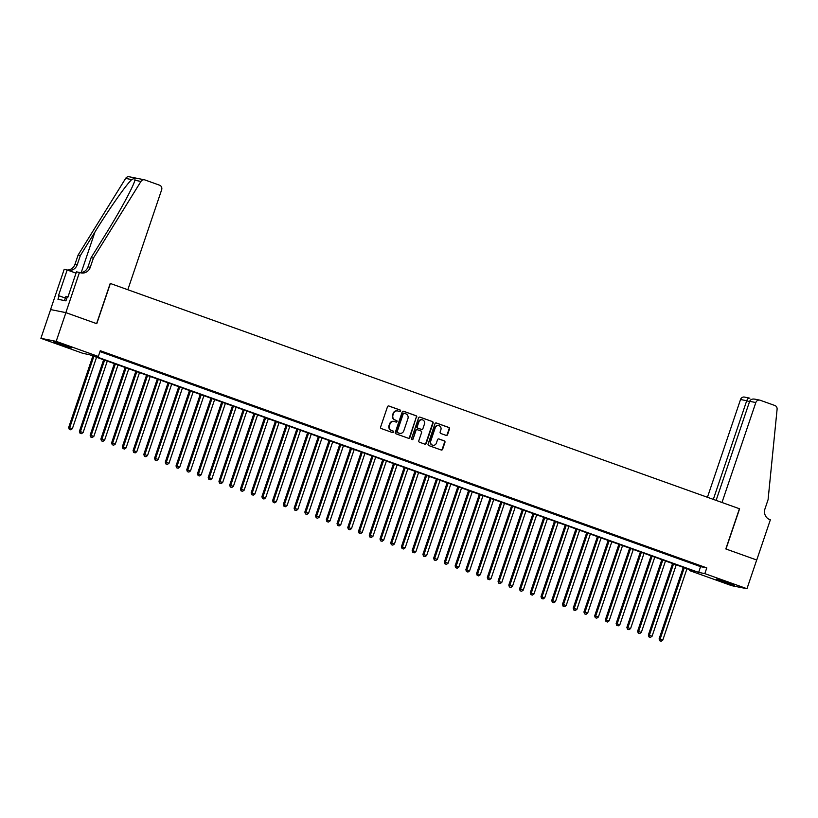 <?xml version="1.0" encoding="UTF-8"?>
<svg xmlns="http://www.w3.org/2000/svg" width="818" height="818" viewBox="0 0 818 818"><rect width="100%" height="100%" fill="white"/><g stroke="black" fill="none" stroke-linecap="round" stroke-linejoin="round"><path stroke-width="1.23" d="M400.585 411.065A0.838 0.787 101.3 0 0 400.114 410.012L388.918 406.004A1.196 1.115 101.3 0 0 387.487 406.75L380.615 427.047A1.196 1.115 101.3 0 0 381.29 428.56L392.487 432.569A0.838 0.787 101.3 0 0 393.489 432.037A0.838 0.787 101.3 0 0 393.018 430.984L391.566 430.472A3.814 3.579 101.3 0 1 389.419 425.657L389.992 423.959A3.814 3.579 101.3 0 1 394.583 421.556L396.035 422.078A0.838 0.787 101.3 0 0 397.037 421.556A0.838 0.787 101.3 0 0 396.566 420.503L395.114 419.982A3.814 3.579 101.3 0 1 392.967 415.166L393.54 413.479A3.814 3.579 101.3 0 1 398.131 411.076L399.583 411.597A0.838 0.787 101.3 0 0 400.585 411.065M399.47 411.556A0.838 0.787 101.3 0 0 399.705 409.93L388.57 405.943M392.374 432.528A0.838 0.787 101.3 0 0 392.609 430.902L391.566 430.472M395.922 422.037A0.838 0.787 101.3 0 0 396.157 420.421L395.114 419.982M722.151 581.547L716.404 579.154L720.351 580.105L734.339 585.228L722.151 581.547M59.274 344.194L53.528 341.801L57.475 342.742L71.473 347.875L59.274 344.194M446.137 435.401A1.196 1.115 101.3 0 0 447.569 434.655L449.501 428.959A1.196 1.115 101.3 0 0 448.826 427.456L436.393 422.998A1.196 1.115 101.3 0 0 434.951 423.755L428.09 444.051A1.196 1.115 101.3 0 0 428.755 445.554L441.188 450.002A1.196 1.115 101.3 0 0 442.63 449.256L444.951 442.374A1.196 1.115 101.3 0 0 444.286 440.871L438.959 438.969A1.196 1.115 101.3 0 0 437.528 439.716L436.372 443.131A3.19 2.986 101.3 0 1 432.926 445.248A3.19 2.986 101.3 0 1 430.738 441.106L435.258 427.753A3.19 2.986 101.3 0 1 438.704 425.626A3.19 2.986 101.3 0 1 440.892 429.767L440.145 431.996A1.196 1.115 101.3 0 0 440.81 433.499L446.137 435.401M110.379 283.488L127.823 289.736L161.647 189.796A3.64 3.415 101.3 0 0 159.592 185.195L144.939 179.95A3.64 3.415 101.3 0 0 140.931 181.453L93.395 258.089L90.287 267.281A8.497 7.975 -78.7 0 1 81.115 272.926A8.497 7.975 -78.7 0 1 80.052 272.629L76.463 271.821L67.761 297.558L67.096 297.425L65.931 300.871L57.955 299.276L59.121 295.83L58.456 295.697L67.168 269.971L64.172 269.367L50.563 309.572L65.91 312.64L96.769 323.693L110.379 283.488L739.431 508.735L725.822 548.939L756.691 559.993L746.967 588.715L731.681 585.668L689.554 570.575L695.75 571.813L89.234 354.634L83.037 353.396L40.9 338.315L56.186 341.362L98.324 356.454L92.117 355.216L698.633 572.385L704.83 573.622L746.967 588.715M65.91 312.64L56.186 341.362M99.97 351.587L700.586 566.649L706.783 567.886L100.266 350.707L98.324 356.454M706.783 567.886L704.83 573.622M416.73 417.221A1.196 1.115 101.3 0 0 416.055 415.718L403.622 411.27A1.196 1.115 101.3 0 0 402.19 412.016L395.319 432.313A1.196 1.115 101.3 0 0 395.984 433.816L408.417 438.274A1.196 1.115 101.3 0 0 409.859 437.518L416.311 417.139A1.196 1.115 101.3 0 0 415.646 415.636L403.264 411.209M420.002 417.139L432.436 421.587A1.196 1.115 101.3 0 1 433.111 423.09L426.239 443.387A1.196 1.115 101.3 0 1 424.808 444.143L419.481 442.231A1.196 1.115 101.3 0 1 418.816 440.728L421.597 432.497A1.196 1.115 101.3 0 0 420.922 430.994L417.395 429.726A1.196 1.115 101.3 0 0 415.963 430.483L413.059 439.051A0.838 0.787 101.3 0 1 412.16 439.603A0.838 0.787 101.3 0 1 411.587 438.52L418.571 417.886A1.196 1.115 101.3 0 1 420.002 417.139L419.706 417.078M108.538 354.143L101.064 351.638L108.538 354.143M119.275 357.987L111.8 355.472L119.275 357.987M130.011 361.832L122.536 359.317L130.011 361.832M140.747 365.677L133.273 363.161L140.747 365.677M151.483 369.521L144.009 367.006L151.483 369.521M162.209 373.366L154.735 370.851L162.209 373.366M172.946 377.21L165.471 374.695L172.946 377.21M183.682 381.055L176.207 378.54L183.682 381.055M194.418 384.9L186.944 382.384L194.418 384.9M205.154 388.744L197.68 386.229L205.154 388.744M215.891 392.579L208.416 390.074L215.891 392.579M226.627 396.423L219.152 393.918L226.627 396.423M237.353 400.268L229.878 397.763L237.353 400.268M248.089 404.112L240.615 401.607L248.089 404.112M258.825 407.957L251.351 405.442L258.825 407.957M269.562 411.802L262.087 409.286L269.562 411.802M280.298 415.646L272.823 413.131L280.298 415.646M291.034 419.491L283.56 416.976L291.034 419.491M301.77 423.335L294.296 420.82L301.77 423.335M312.496 427.18L305.022 424.665L312.496 427.18M323.233 431.025L315.758 428.509L323.233 431.025M333.969 434.869L326.494 432.354L333.969 434.869M344.705 438.714L337.231 436.199L344.705 438.714M355.441 442.548L347.967 440.043L355.441 442.548M366.178 446.393L358.703 443.888L366.178 446.393M376.914 450.237L369.439 447.732L376.914 450.237M387.64 454.082L380.166 451.577L387.64 454.082M398.376 457.927L390.902 455.411L398.376 457.927M409.112 461.771L401.638 459.256L409.112 461.771M419.849 465.616L412.374 463.1L419.849 465.616M430.585 469.46L423.111 466.945L430.585 469.46M441.321 473.305L433.847 470.79L441.321 473.305M452.057 477.15L444.583 474.634L452.057 477.15M462.784 480.994L455.309 478.479L462.784 480.994M473.52 484.839L466.045 482.323L473.52 484.839M484.256 488.683L476.782 486.168L484.256 488.683M494.992 492.518L487.518 490.013L494.992 492.518M505.728 496.362L498.254 493.857L505.728 496.362M516.465 500.207L508.99 497.702L516.465 500.207M527.201 504.052L519.727 501.546L527.201 504.052M537.927 507.896L530.453 505.381L537.927 507.896M548.663 511.741L541.189 509.225L548.663 511.741M559.4 515.585L551.925 513.07L559.4 515.585M570.136 519.43L562.661 516.915L570.136 519.43M580.872 523.275L573.398 520.759L580.872 523.275M591.608 527.119L584.134 524.604L591.608 527.119M602.345 530.964L594.87 528.448L602.345 530.964M613.071 534.808L605.596 532.293L613.071 534.808M623.807 538.653L616.332 536.138L623.807 538.653M634.543 542.487L627.069 539.982L634.543 542.487M645.279 546.332L637.805 543.827L645.279 546.332M656.016 550.177L648.541 547.671L656.016 550.177M666.752 554.021L659.277 551.516L666.752 554.021M677.488 557.866L670.014 555.35L677.488 557.866M688.214 561.71L680.74 559.195L688.214 561.71M691.476 563.04L698.95 565.555L691.476 563.04M50.624 309.593L40.9 338.315M689.85 569.696L689.554 570.575M700.586 566.649L698.633 572.385M397.456 410.912A3.814 3.579 101.3 0 0 393.131 413.397L393.54 413.479M394.705 419.9A3.814 3.579 101.3 0 1 392.558 415.084L393.131 413.397M393.898 421.393A3.814 3.579 101.3 0 0 389.583 423.877L389.992 423.959M391.157 430.391A3.814 3.579 101.3 0 1 389.01 425.575L389.583 423.877M408.366 438.254A1.196 1.115 101.3 0 0 409.44 437.436L416.311 417.139M404.245 413.264A0.838 0.787 101.3 0 0 403.243 413.785L397.211 431.607A0.838 0.787 101.3 0 0 397.681 432.661L399.204 433.203A3.814 3.579 101.3 0 0 403.806 430.8L407.926 418.622A3.814 3.579 101.3 0 0 405.769 413.806L404.245 413.264M404.031 413.223L403.836 413.182A0.838 0.787 101.3 0 0 402.824 413.704L403.243 413.785M399.481 433.284A3.814 3.579 101.3 0 1 398.795 433.121L397.272 432.579A0.838 0.787 101.3 0 1 396.802 431.515L402.824 413.704M419.654 417.078L432.436 421.587M424.746 444.123A1.196 1.115 101.3 0 0 425.83 443.305L432.702 423.008A1.196 1.115 101.3 0 0 432.027 421.505M416.986 429.644A1.196 1.115 101.3 0 0 415.544 430.401L413.059 439.051M411.955 439.532A0.838 0.787 101.3 0 0 412.65 438.969M424.491 423.959A3.19 2.986 101.3 0 0 422.292 419.818A3.19 2.986 101.3 0 0 418.857 421.935L417.262 426.648A1.196 1.115 101.3 0 0 417.926 428.151L421.464 429.409A1.196 1.115 101.3 0 0 422.896 428.663L424.491 423.959M422.088 419.787A3.19 2.986 101.3 0 0 418.438 421.853L418.857 421.935M421.352 429.389A1.196 1.115 101.3 0 1 421.045 429.327L417.517 428.07A1.196 1.115 101.3 0 1 416.843 426.567L418.438 421.853M438.489 425.595A3.19 2.986 101.3 0 0 434.849 427.661L435.258 427.753M432.722 445.196A3.19 2.986 101.3 0 1 430.319 441.025L434.849 427.661M441.137 449.982A1.196 1.115 101.3 0 0 442.211 449.174L444.542 442.293A1.196 1.115 101.3 0 0 443.867 440.79L438.612 438.908M446.076 435.38A1.196 1.115 101.3 0 0 447.16 434.573L449.082 428.877A1.196 1.115 101.3 0 0 448.407 427.374L436.035 422.937M92.894 355.953L68.671 427.507L72.383 428.673L96.555 357.261M93.876 356.3L69.704 427.712L69.274 429.348L70.767 429.818L69.694 429.44M72.383 428.673L70.767 429.818M69.274 429.348L68.671 427.507M67.966 296.944L65.921 296.341L64.479 300.584M93.395 258.089L91.135 257.639L105.706 234.142C119.755 211.698 133.528 186.248 134.888 180.246C135.277 178.436 134.213 178.222 131.688 179.602C126.115 184.766 108.774 209.51 94.949 231.995L80.379 255.492L77.26 264.684A8.497 7.975 -78.7 0 1 68.262 270.359M80.379 255.492L78.109 255.042L75 264.234A8.497 7.975 -78.7 0 1 67.321 270.022M80 272.609A8.497 7.975 -78.7 0 0 88.027 266.832L91.135 257.639M134.592 181.177L134.888 180.246L140.931 181.453M131.688 179.602L125.645 178.396L78.109 255.042M79.458 272.414L65.849 312.629L50.563 309.572M65.849 312.629L96.606 323.642L110.215 283.427M76.023 273.14L67.168 269.971M125.645 178.396A3.64 3.415 -78.7 0 1 129.203 176.77L144.489 179.817M65.338 298.059L59.121 295.83M754.646 399.112L759.758 400.125A3.64 3.415 101.3 0 1 760.208 400.258L774.861 405.503A3.64 3.415 101.3 0 1 777.1 409.245L768.082 499.675L764.973 508.868A8.497 7.975 101.3 0 0 769.758 519.594L770.351 519.808L756.742 560.013L725.985 549.001L739.595 508.796L721.987 502.487L755.822 402.548L749.646 401.311L716.108 500.381M713.316 499.389L746.711 400.728L740.535 399.501A3.64 3.415 -78.7 0 1 744.472 397.078L749.861 398.192C748.593 397.865 747.54 398.714 746.711 400.728L749.503 401.73M707.437 497.283L740.535 399.501M759.758 400.125A3.64 3.415 101.3 0 0 755.822 402.548M755.27 399.266C752.509 398.642 750.627 399.327 749.646 401.311M103.63 359.787L79.407 431.352L83.119 432.517L107.291 361.106M104.612 360.145L80.44 431.556L80.011 433.192L81.503 433.663L80.43 433.274M83.119 432.517L81.503 433.663M80.011 433.192L79.407 431.352M114.356 363.632L90.144 435.196L93.855 436.362L118.027 364.951M115.348 363.99L91.176 435.401L90.747 437.037L92.24 437.507L91.166 437.119M93.855 436.362L92.24 437.507M90.747 437.037L90.144 435.196M125.093 367.476L100.87 439.041L104.592 440.207L128.763 368.795M126.074 367.834L101.902 439.246L101.483 440.882L102.966 441.352L101.892 440.963M104.592 440.207L102.966 441.352M101.483 440.882L100.87 439.041M135.829 371.321L111.606 442.886L115.328 444.051L139.5 372.64M136.811 371.679L112.639 443.09L112.219 444.726L113.702 445.196L112.628 444.808M115.328 444.051L113.702 445.196M112.219 444.726L111.606 442.886M146.565 375.165L122.342 446.73L126.064 447.896L150.236 376.484M147.547 375.523L123.375 446.935L122.956 448.571L124.438 449.041L123.365 448.653M126.064 447.896L124.438 449.041M122.956 448.571L122.342 446.73M157.301 379.01L133.078 450.575L136.79 451.74L160.972 380.319M158.283 379.368L134.111 450.779L133.692 452.415L135.174 452.886L134.101 452.497M136.79 451.74L135.174 452.886M133.692 452.415L133.078 450.575M168.038 382.855L143.815 454.419L147.526 455.585L171.698 384.163M169.019 383.202L144.847 454.624L144.418 456.26L145.911 456.73L144.837 456.342M147.526 455.585L145.911 456.73M144.418 456.26L143.815 454.419M178.774 386.699L154.551 458.264L158.263 459.43L182.434 388.008M179.756 387.047L155.584 458.469L155.154 460.105L156.647 460.575L155.573 460.186M158.263 459.43L156.647 460.575M155.154 460.105L154.551 458.264M189.5 390.544L165.287 462.098L168.999 463.274L193.171 391.853M190.492 390.892L166.32 462.313L165.89 463.949L167.383 464.409L166.31 464.031M168.999 463.274L167.383 464.409M165.89 463.949L165.287 462.098M200.236 394.388L176.013 465.943L179.735 467.119L203.907 395.697M201.218 394.736L177.046 466.158L176.627 467.794L178.109 468.254L177.036 467.876M179.735 467.119L178.109 468.254M176.627 467.794L176.013 465.943M210.972 398.233L186.749 469.788L190.471 470.953L214.643 399.542M211.954 398.581L187.782 469.992L187.363 471.638L188.846 472.098L187.772 471.72M190.471 470.953L188.846 472.098M187.363 471.638L186.749 469.788M221.709 402.078L197.486 473.632L201.208 474.798L225.379 403.386M222.69 402.425L198.518 473.837L198.099 475.483L199.582 475.943L198.508 475.565M201.208 474.798L199.582 475.943M198.099 475.483L197.486 473.632M232.445 405.922L208.222 477.477L211.934 478.642L236.116 407.231M233.427 406.27L209.255 477.681L208.835 479.317L210.318 479.788L209.244 479.409M211.934 478.642L210.318 479.788M208.835 479.317L208.222 477.477M243.181 409.757L218.958 481.321L222.67 482.487L246.842 411.076M244.163 410.115L219.991 481.526L219.561 483.162L221.054 483.632L219.981 483.244M222.67 482.487L221.054 483.632M219.561 483.162L218.958 481.321M253.917 413.601L229.694 485.166L233.406 486.332L257.578 414.92M254.899 413.959L230.727 485.371L230.298 487.007L231.791 487.477L230.717 487.088M233.406 486.332L231.791 487.477M230.298 487.007L229.694 485.166M264.643 417.446L240.431 489.011L244.142 490.176L268.314 418.765M265.635 417.804L241.463 489.215L241.034 490.851L242.527 491.321L241.453 490.933M244.142 490.176L242.527 491.321M241.034 490.851L240.431 489.011M275.38 421.29L251.157 492.855L254.879 494.021L279.05 422.609M276.361 421.648L252.189 493.06L251.77 494.696L253.253 495.166L252.179 494.778M254.879 494.021L253.253 495.166M251.77 494.696L251.157 492.855M286.116 425.135L261.893 496.7L265.615 497.865L289.787 426.454M287.098 425.493L262.926 496.904L262.506 498.54L263.989 499.011L262.915 498.622M265.615 497.865L263.989 499.011M262.506 498.54L261.893 496.7M296.852 428.98L272.629 500.544L276.351 501.71L300.523 430.288M297.834 429.338L273.662 500.749L273.243 502.385L274.725 502.855L273.652 502.467M276.351 501.71L274.725 502.855M273.243 502.385L272.629 500.544M307.588 432.824L283.365 504.389L287.077 505.555L311.259 434.133M308.57 433.172L284.398 504.594L283.979 506.23L285.462 506.7L284.388 506.311M287.077 505.555L285.462 506.7M283.979 506.23L283.365 504.389M318.325 436.669L294.102 508.234L297.813 509.399L321.985 437.978M319.306 437.016L295.134 508.438L294.705 510.074L296.198 510.544L295.124 510.156M297.813 509.399L296.198 510.544M294.705 510.074L294.102 508.234M329.061 440.513L304.838 512.068L308.55 513.244L332.721 441.822M330.043 440.861L305.871 512.283L305.441 513.919L306.934 514.379L305.86 514.001M308.55 513.244L306.934 514.379M305.441 513.919L304.838 512.068M339.787 444.358L315.574 515.913L319.286 517.088L343.458 445.667M340.779 444.706L316.607 516.127L316.177 517.763L317.67 518.223L316.597 517.845M319.286 517.088L317.67 518.223M316.177 517.763L315.574 515.913M350.523 448.203L326.3 519.757L330.022 520.923L354.194 449.511M351.505 448.55L327.333 519.962L326.914 521.608L328.396 522.068L327.323 521.69M330.022 520.923L328.396 522.068M326.914 521.608L326.3 519.757M361.259 452.047L337.036 523.602L340.758 524.767L364.93 453.356M362.241 452.395L338.069 523.806L337.65 525.453L339.133 525.913L338.059 525.534M340.758 524.767L339.133 525.913M337.65 525.453L337.036 523.602M371.996 455.892L347.773 527.446L351.495 528.612L375.666 457.201M372.977 456.239L348.805 527.651L348.386 529.287L349.869 529.757L348.795 529.379M351.495 528.612L349.869 529.757M348.386 529.287L347.773 527.446M382.732 459.726L358.509 531.291L362.221 532.457L386.403 461.045M383.714 460.084L359.542 531.495L359.122 533.131L360.605 533.602L359.531 533.213M362.221 532.457L360.605 533.602M359.122 533.131L358.509 531.291M393.468 463.571L369.245 535.136L372.957 536.301L397.129 464.89M394.45 463.929L370.278 535.34L369.848 536.976L371.341 537.446L370.268 537.058M372.957 536.301L371.341 537.446M369.848 536.976L369.245 535.136M404.204 467.415L379.981 538.98L383.693 540.146L407.865 468.734M405.186 467.773L381.014 539.185L380.585 540.821L382.078 541.291L381.004 540.903M383.693 540.146L382.078 541.291M380.585 540.821L379.981 538.98M414.93 471.26L390.718 542.825L394.429 543.99L418.601 472.579M415.922 471.618L391.75 543.029L391.321 544.665L392.814 545.136L391.74 544.747M394.429 543.99L392.814 545.136M391.321 544.665L390.718 542.825M425.667 475.105L401.444 546.669L405.166 547.835L429.338 476.424M426.648 475.462L402.476 546.874L402.057 548.51L403.54 548.98L402.466 548.592M405.166 547.835L403.54 548.98M402.057 548.51L401.444 546.669M436.403 478.949L412.18 550.514L415.902 551.68L440.074 480.258M437.385 479.307L413.213 550.718L412.793 552.355L414.276 552.825L413.202 552.436M415.902 551.68L414.276 552.825M412.793 552.355L412.18 550.514M447.139 482.794L422.916 554.359L426.638 555.524L450.81 484.103M448.121 483.141L423.949 554.563L423.53 556.199L425.012 556.669L423.939 556.281M426.638 555.524L425.012 556.669M423.53 556.199L422.916 554.359M457.875 486.638L433.652 558.203L437.364 559.369L461.546 487.947M458.857 486.986L434.685 558.408L434.266 560.044L435.749 560.504L434.675 560.125M437.364 559.369L435.749 560.504M434.266 560.044L433.652 558.203M468.612 490.483L444.389 562.038L448.1 563.213L472.272 491.792M469.593 490.831L445.421 562.252L444.992 563.888L446.485 564.348L445.411 563.97M448.1 563.213L446.485 564.348M444.992 563.888L444.389 562.038M479.348 494.328L455.125 565.882L458.837 567.058L483.009 495.636M480.33 494.675L456.158 566.097L455.728 567.733L457.221 568.193L456.147 567.815M458.837 567.058L457.221 568.193M455.728 567.733L455.125 565.882M490.074 498.172L465.861 569.727L469.573 570.892L493.745 499.481M491.066 498.52L466.894 569.931L466.464 571.577L467.957 572.038L466.884 571.659M469.573 570.892L467.957 572.038M466.464 571.577L465.861 569.727M500.81 502.017L476.587 573.571L480.309 574.737L504.481 503.326M501.792 502.364L477.62 573.776L477.201 575.422L478.683 575.882L477.61 575.504M480.309 574.737L478.683 575.882M477.201 575.422L476.587 573.571M511.547 505.861L487.324 577.416L491.045 578.582L515.217 507.17M512.528 506.209L488.356 577.62L487.937 579.256L489.42 579.727L488.346 579.349M491.045 578.582L489.42 579.727M487.937 579.256L487.324 577.416M522.283 509.696L498.06 581.261L501.782 582.426L525.954 511.015M523.264 510.054L499.092 581.465L498.673 583.101L500.156 583.571L499.082 583.183M501.782 582.426L500.156 583.571M498.673 583.101L498.06 581.261M533.019 513.54L508.796 585.105L512.508 586.271L536.69 514.859M534.001 513.898L509.829 585.31L509.409 586.946L510.892 587.416L509.819 587.027M512.508 586.271L510.892 587.416M509.409 586.946L508.796 585.105M543.755 517.385L519.532 588.95L523.244 590.115L547.416 518.704M544.737 517.743L520.565 589.154L520.136 590.79L521.628 591.261L520.555 590.872M523.244 590.115L521.628 591.261M520.136 590.79L519.532 588.95M554.492 521.23L530.269 592.794L533.98 593.96L558.152 522.549M555.473 521.587L531.301 592.999L530.872 594.635L532.365 595.105L531.291 594.717M533.98 593.96L532.365 595.105M530.872 594.635L530.269 592.794M565.218 525.074L541.005 596.639L544.716 597.805L568.888 526.393M566.209 525.432L542.037 596.843L541.608 598.479L543.101 598.95L542.027 598.561M544.716 597.805L543.101 598.95M541.608 598.479L541.005 596.639M575.954 528.919L551.731 600.484L555.453 601.649L579.625 530.228M576.935 529.277L552.764 600.688L552.344 602.324L553.827 602.794L552.753 602.406M555.453 601.649L553.827 602.794M552.344 602.324L551.731 600.484M586.69 532.763L562.467 604.328L566.189 605.494L590.361 534.072M587.672 533.111L563.5 604.533L563.081 606.169L564.563 606.639L563.49 606.25M566.189 605.494L564.563 606.639M563.081 606.169L562.467 604.328M597.426 536.608L573.203 608.173L576.925 609.338L601.097 537.917M598.408 536.956L574.236 608.377L573.817 610.013L575.299 610.473L574.226 610.095M576.925 609.338L575.299 610.473M573.817 610.013L573.203 608.173M608.163 540.453L583.94 612.007L587.651 613.183L611.833 541.761M609.144 540.8L584.972 612.222L584.553 613.858L586.036 614.318L584.962 613.94M587.651 613.183L586.036 614.318M584.553 613.858L583.94 612.007M618.899 544.297L594.676 615.852L598.387 617.028L622.559 545.606M619.88 544.645L595.708 616.066L595.279 617.702L596.772 618.163L595.698 617.784M598.387 617.028L596.772 618.163M595.279 617.702L594.676 615.852M629.635 548.142L605.412 619.696L609.124 620.862L633.296 549.451M630.617 548.489L606.445 619.901L606.015 621.547L607.508 622.007L606.435 621.629M609.124 620.862L607.508 622.007M606.015 621.547L605.412 619.696M640.361 551.986L616.148 623.541L619.86 624.707L644.032 553.295M641.353 552.334L617.181 623.745L616.752 625.392L618.244 625.852L617.171 625.473M619.86 624.707L618.244 625.852M616.752 625.392L616.148 623.541M651.097 555.831L626.874 627.386L630.596 628.551L654.768 557.14M652.079 556.179L627.907 627.59L627.488 629.226L628.97 629.696L627.897 629.318M630.596 628.551L628.97 629.696M627.488 629.226L626.874 627.386M661.834 559.665L637.611 631.23L641.332 632.396L665.504 560.984M662.815 560.023L638.643 631.435L638.224 633.071L639.707 633.541L638.633 633.152M641.332 632.396L639.707 633.541M638.224 633.071L637.611 631.23M672.57 563.51L648.347 635.075L652.069 636.24L676.241 564.829M673.551 563.868L649.38 635.279L648.96 636.915L650.443 637.386L649.369 636.997M652.069 636.24L650.443 637.386M648.96 636.915L648.347 635.075M683.306 567.355L659.083 638.919L662.795 640.085L686.977 568.674M684.288 567.712L660.116 639.124L659.697 640.76L661.179 641.23L660.106 640.842M662.795 640.085L661.179 641.23M659.697 640.76L659.083 638.919M77.26 264.684L75 264.234M88.027 266.832L90.287 267.281M94.949 231.995L81.217 272.568"/></g></svg>
